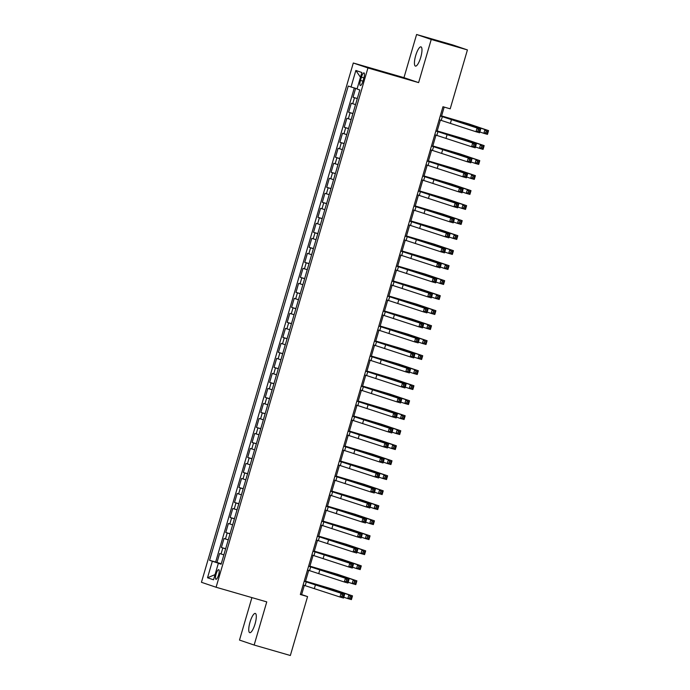 <?xml version="1.0" encoding="UTF-8"?>
<svg xmlns="http://www.w3.org/2000/svg" width="690" height="690" viewBox="0 0 690 690"><rect width="100%" height="100%" fill="white"/><g stroke="black" fill="none" stroke-linecap="round" stroke-linejoin="round"><path stroke-width="1.03" d="M255.059 623.907A10.005 2.674 -73.9 0 0 255.309 613.436A10.005 2.674 -73.9 0 0 249.996 622.19A10.005 2.674 -73.9 0 0 249.754 632.67A10.005 2.674 -73.9 0 0 255.059 623.907M420.736 57.348A10.005 2.674 -73.9 0 0 420.978 46.877A10.005 2.674 -73.9 0 0 415.673 55.631A10.005 2.674 -73.9 0 0 415.423 66.102A10.005 2.674 -73.9 0 0 420.736 57.348M218.609 574.908A5.003 1.337 -73.9 0 0 218.73 569.673A5.003 1.337 -73.9 0 0 216.082 574.054A5.003 1.337 -73.9 0 0 215.953 579.289A5.003 1.337 -73.9 0 0 218.609 574.908M251.919 597.609L239.499 640.079L254.144 645.047L290.343 655.5L307.568 596.591L301.634 594.582L304.333 585.344M353.297 63.006L201.446 582.291L216.091 587.25L367.943 67.965L353.297 63.006L403.969 77.651L418.614 82.61L431.233 39.459L416.588 34.5L403.969 77.651M416.588 34.5L452.778 44.953L467.423 49.922L431.233 39.459M355.626 88.363L353.03 97.256L357.317 98.498M355.531 104.613L351.27 103.258L348.64 112.263L352.926 113.505M351.141 119.62L346.889 118.266L344.25 127.271L348.536 128.513M346.751 134.628L342.499 133.274L339.86 142.278L344.155 143.52M342.361 149.635L338.109 148.281L335.478 157.286L339.765 158.528M337.971 164.651L333.719 163.288L331.088 172.293L335.375 173.535M333.581 179.659L329.328 178.296L326.698 187.3L330.984 188.543M329.199 194.666L324.938 193.304L322.308 202.308L326.594 203.55M324.809 209.674L320.548 208.32L317.918 217.324L322.204 218.558M320.419 224.681L316.167 223.327L313.527 232.332L317.823 233.565M316.029 239.689L311.777 238.335L309.146 247.339L313.433 248.572M311.639 254.696L307.386 253.342L304.756 262.347L309.042 263.58M307.248 269.704L302.996 268.35L300.366 277.354L304.652 278.596M302.867 284.711L298.606 283.357L295.976 292.362L300.262 293.604M298.477 299.719L294.216 298.365L291.585 307.369L295.872 308.611M294.087 314.726L289.835 313.372L287.195 322.377L291.49 323.619M289.697 329.734L285.444 328.38L282.805 337.384L287.1 338.626M285.306 344.75L281.054 343.387L278.424 352.392L282.71 353.634M280.916 359.757L276.664 358.395L274.034 367.399L278.32 368.641M276.535 374.765L272.274 373.402L269.643 382.415L273.93 383.649M272.145 389.772L267.884 388.418L265.253 397.423L269.54 398.656M267.755 404.78L263.502 403.426L260.863 412.43L265.158 413.664M263.364 419.787L259.112 418.433L256.473 427.438L260.768 428.671M258.974 434.795L254.722 433.441L252.091 442.445L256.378 443.687M254.584 449.802L250.332 448.448L247.701 457.453L251.988 458.695M250.194 464.81L245.942 463.456L243.311 472.46L247.598 473.702M245.812 479.817L241.552 478.463L238.921 487.468L243.208 488.71M241.422 494.825L237.17 493.471L234.531 502.475L238.818 503.717M237.032 509.841L232.78 508.478L230.141 517.483L234.436 518.725M232.642 524.849L228.39 523.486L225.759 532.49L230.046 533.732M228.252 539.856L224 538.493L221.369 547.498L225.656 548.74M467.423 49.922L450.199 108.822L442.963 106.734L300.331 594.504L307.568 596.591M361.431 77.142L360.465 80.445A4.847 1.294 -73.9 0 0 360.344 85.517A4.847 1.294 -73.9 0 0 362.914 81.273L363.88 77.979A4.847 1.294 -73.9 0 0 364.001 72.898A4.847 1.294 -73.9 0 0 361.431 77.142L363.915 77.867M221.18 564.041L218.359 563.282L221.128 564.222L359.809 89.959L357.041 89.019L361.87 72.51L355.85 70.475L351.029 86.983L348.252 86.043L209.57 560.306L219.662 563.635M218.359 563.282L213.529 579.79L207.518 577.754L212.339 561.246M357.282 98.61L353.03 97.256M354.289 87.958L215.651 562.057L221.266 563.747M223.862 554.864L219.61 553.509L216.979 562.514M225.621 548.861L221.369 547.498M230.012 533.853L225.759 532.49M234.402 518.846L230.141 517.483M238.792 503.829L234.531 502.475M243.173 488.822L238.921 487.468M247.563 473.814L243.311 472.46M251.954 458.807L247.701 457.453M256.344 443.799L252.091 442.445M260.734 428.792L256.473 427.438M265.124 413.784L260.863 412.43M269.505 398.777L265.253 397.423M273.896 383.769L269.643 382.415M278.286 368.762L274.034 367.399M282.676 353.754L278.424 352.392M287.066 338.747L282.805 337.384M291.456 323.731L287.195 322.377M295.838 308.723L291.585 307.369M300.228 293.716L295.976 292.362M304.618 278.708L300.366 277.354M309.008 263.701L304.756 262.347M313.398 248.693L309.146 247.339M317.788 233.686L313.527 232.332M322.17 218.678L317.918 217.324M326.56 203.671L322.308 202.308M330.95 188.663L326.698 187.3M335.34 173.656L331.088 172.293M339.73 158.64L335.478 157.286M344.12 143.632L339.86 142.278M348.502 128.625L344.25 127.271M352.892 113.617L348.64 112.263M254.144 645.047L266.763 601.896L216.091 587.25M418.614 82.61L367.943 67.965M305.446 581.549L308.723 570.337M309.827 566.533L313.105 555.329M314.217 551.526L317.495 540.322M318.608 536.518L321.885 525.306M322.998 521.511L326.275 510.298M327.388 506.503L330.665 495.291M331.778 491.496L335.055 480.283M336.159 476.488L339.437 465.276M340.55 461.481L343.827 450.268M344.94 446.473L348.217 435.261M349.33 431.466L352.607 420.253M353.72 416.458L356.997 405.246M358.11 401.442L361.388 390.238M362.491 386.435L365.769 375.231M366.882 371.427L370.159 360.214M371.272 356.42L374.549 345.207M375.662 341.412L378.939 330.2M380.052 326.405L383.329 315.192M384.442 311.397L387.72 300.185M388.824 296.389L392.11 285.177M393.214 281.382L396.491 270.17M397.604 266.375L400.881 255.162M401.994 251.367L405.272 240.155M406.384 236.36L409.662 225.147M410.774 221.343L414.052 210.139M415.156 206.336L418.442 195.132M419.546 191.328L422.823 180.116M423.936 176.321L427.214 165.108M428.326 161.313L431.604 150.101M432.716 146.306L435.994 135.093M437.106 131.298L440.384 120.086M441.488 116.291L444.179 107.088M221.223 563.885L219.713 563.454M300.409 594.228L301.634 594.582M357.11 88.803L351.029 86.983M215.651 562.057L209.57 560.306M360.482 77.246L355.85 70.475M207.518 577.754L215.038 574.623M439.159 119.732L475.971 131.738L477.075 127.986L480.689 129.03L440.272 115.937M440.255 115.98L477.075 127.986L478.343 129.599L477.903 131.1L479.352 131.523L479.791 130.022L478.343 129.599M479.791 130.022L480.689 129.03L479.593 132.782L475.971 131.738L477.903 131.1M479.593 132.782L479.352 131.523M359.473 91.115L357.756 96.997M479.835 131.963L483.837 133.317L484.932 129.565L488.555 130.617L468.984 123.984L441.6 115.929M441.583 115.972L465.362 122.941L484.932 129.565L486.209 131.186L485.769 132.687L487.218 133.101L487.658 131.6L486.209 131.186M487.658 131.6L488.555 130.617L487.459 134.369L483.837 133.317L485.769 132.687M487.459 134.369L487.218 133.101M434.769 134.74L471.589 146.746L472.685 142.994L476.307 144.037L435.882 130.945M435.864 130.988L472.685 142.994L473.952 144.607L473.513 146.108L474.962 146.53L475.401 145.029L473.952 144.607M475.401 145.029L476.307 144.037L475.203 147.789L471.589 146.746L473.513 146.108M475.203 147.789L474.962 146.53M430.379 149.747L467.199 161.753L468.294 158.001L471.917 159.045L431.491 145.952M431.483 145.995L468.294 158.001L469.562 159.614L469.131 161.115L470.571 161.538L471.011 160.037L469.562 159.614M471.011 160.037L471.917 159.045L470.813 162.797L467.199 161.753L469.131 161.115M470.813 162.797L470.571 161.538M425.997 164.755L462.809 176.761L463.904 173.009L467.527 174.053L427.101 160.96M427.093 161.003L463.904 173.009L465.181 174.622L464.741 176.123L466.19 176.545L466.621 175.044L465.181 174.622M466.621 175.044L467.527 174.053L466.431 177.804L462.809 176.761L464.741 176.123M466.431 177.804L466.19 176.545M421.607 179.771L458.419 191.768L459.514 188.016L463.137 189.069L422.711 175.967M422.703 176.01L459.514 188.016L460.791 189.629L460.351 191.13L461.8 191.553L462.24 190.052L460.791 189.629M462.24 190.052L463.137 189.069L462.041 192.821L458.419 191.768L460.351 191.13M462.041 192.821L461.8 191.553M355.091 106.122L353.366 112.004M475.445 146.97L479.447 148.333L480.55 144.581L484.164 145.625L464.594 138.992L437.21 130.936M437.193 130.979L460.972 137.948L480.55 144.581L481.818 146.194L481.379 147.695L482.827 148.109L483.267 146.608L481.818 146.194M483.267 146.608L484.164 145.625L483.069 149.376L479.447 148.333L481.379 147.695M483.069 149.376L482.827 148.109M350.701 121.13L348.976 127.012M471.054 161.978L475.065 163.34L476.16 159.588L479.774 160.632L460.204 153.999L432.82 145.944M432.811 145.987L456.582 152.956L476.16 159.588L477.428 161.201L476.988 162.702L478.437 163.116L478.877 161.615L477.428 161.201M478.877 161.615L479.774 160.632L478.679 164.384L475.065 163.34L476.988 162.702M478.679 164.384L478.437 163.116M346.311 136.137L344.586 142.019M466.664 176.985L470.675 178.348L471.77 174.596L475.393 175.639L455.814 169.007L428.43 160.951M428.421 160.994L452.2 167.963L471.77 174.596L473.038 176.209L472.598 177.709L474.047 178.124L474.487 176.623L473.038 176.209M474.487 176.623L475.393 175.639L474.289 179.391L470.675 178.348L472.598 177.709M474.289 179.391L474.047 178.124M341.921 151.145L340.196 157.027M462.283 192.001L466.285 193.355L467.38 189.603L471.003 190.647L451.424 184.014L424.04 175.959M424.031 176.002L447.81 182.971L467.38 189.603L468.648 191.216L468.217 192.717L469.657 193.131L470.097 191.63L468.648 191.216M470.097 191.63L471.003 190.647L469.899 194.399L466.285 193.355L468.217 192.717M469.899 194.399L469.657 193.131M417.217 194.778L454.029 206.776L455.133 203.024L458.747 204.076L418.33 190.975M418.312 191.026L455.133 203.024L456.401 204.637L455.961 206.138L457.41 206.56L457.85 205.059L456.401 204.637M457.85 205.059L458.747 204.076L457.651 207.828L454.029 206.776L455.961 206.138M457.651 207.828L457.41 206.56M337.531 166.152L335.814 172.034M457.893 207.009L461.895 208.363L462.99 204.611L466.613 205.655L447.034 199.03L419.658 190.966M419.641 191.009L443.42 197.978L462.99 204.611L464.267 206.224L463.827 207.725L465.276 208.138L465.707 206.638L464.267 206.224M465.707 206.638L466.613 205.655L465.517 209.406L461.895 208.363L463.827 207.725M465.517 209.406L465.276 208.138M412.827 209.786L449.639 221.783L450.743 218.031L454.356 219.084L413.94 205.982M413.922 206.034L450.743 218.031L452.01 219.653L451.57 221.154L453.02 221.568L453.459 220.067L452.01 219.653M453.459 220.067L454.356 219.084L453.261 222.836L449.639 221.783L451.57 221.154M453.261 222.836L453.02 221.568M333.141 181.16L331.424 187.05M453.502 222.016L457.505 223.37L458.6 219.618L462.222 220.662L442.652 214.038L415.268 205.974M415.251 206.025L439.03 212.986L458.6 219.618L459.876 221.231L459.436 222.732L460.886 223.155L461.325 221.654L459.876 221.231M461.325 221.654L462.222 220.662L461.127 224.414L457.505 223.37L459.436 222.732M461.127 224.414L460.886 223.155M408.437 224.793L445.257 236.799L446.352 233.048L449.975 234.091L409.55 220.99M409.532 221.041L446.352 233.048L447.62 234.66L447.18 236.161L448.629 236.575L449.069 235.074L447.62 234.66M449.069 235.074L449.975 234.091L448.871 237.843L445.257 236.799L447.18 236.161M448.871 237.843L448.629 236.575M328.759 196.167L327.034 202.058M449.112 237.024L453.114 238.378L454.218 234.626L457.832 235.67L438.262 229.046L410.878 220.981M410.861 221.033L434.64 227.993L454.218 234.626L455.486 236.239L455.046 237.739L456.495 238.162L456.935 236.661L455.486 236.239M456.935 236.661L457.832 235.67L456.737 239.421L453.114 238.378L455.046 237.739M456.737 239.421L456.495 238.162M404.047 239.801L440.867 251.807L441.962 248.055L445.585 249.099L405.159 236.006M405.151 236.049L441.962 248.055L443.23 249.668L442.799 251.169L444.239 251.583L444.679 250.082L443.23 249.668M444.679 250.082L445.585 249.099L444.481 252.851L440.867 251.807L442.799 251.169M444.481 252.851L444.239 251.583M324.369 211.175L322.644 217.065M444.722 252.031L448.724 253.385L449.828 249.633L453.442 250.677L433.872 244.053L406.488 235.989M406.479 236.04L430.25 243.009L449.828 249.633L451.096 251.246L450.656 252.747L452.105 253.17L452.545 251.669L451.096 251.246M452.545 251.669L453.442 250.677L452.347 254.429L448.724 253.385L450.656 252.747M452.347 254.429L452.105 253.17M399.665 254.808L436.477 266.814L437.572 263.062L441.195 264.106L400.769 251.013M400.761 251.056L437.572 263.062L438.849 264.675L438.409 266.176L439.858 266.59L440.289 265.089L438.849 264.675M440.289 265.089L441.195 264.106L440.099 267.858L436.477 266.814L438.409 266.176M440.099 267.858L439.858 266.59M319.979 226.182L318.254 232.073M440.332 267.039L444.343 268.393L445.438 264.641L449.061 265.685L429.482 259.061L402.098 251.005M402.089 251.048L425.859 258.017L445.438 264.641L446.706 266.254L446.266 267.755L447.715 268.177L448.155 266.676L446.706 266.254M448.155 266.676L449.061 265.685L447.957 269.436L444.343 268.393L446.266 267.755M447.957 269.436L447.715 268.177M395.275 269.816L432.087 281.822L433.182 278.07L436.805 279.114L396.379 266.021M396.371 266.064L433.182 278.07L434.459 279.683L434.019 281.184L435.468 281.598L435.908 280.097L434.459 279.683M435.908 280.097L436.805 279.114L435.709 282.865L432.087 281.822L434.019 281.184M435.709 282.865L435.468 281.598M315.589 241.19L313.864 247.08M435.951 282.046L439.953 283.4L441.048 279.648L444.671 280.701L425.092 274.068L397.707 266.012M397.699 266.055L421.478 273.024L441.048 279.648L442.316 281.261L441.885 282.762L443.325 283.185L443.765 281.684L442.316 281.261M443.765 281.684L444.671 280.701L443.567 284.453L439.953 283.4L441.885 282.762M443.567 284.453L443.325 283.185M390.885 284.823L427.697 296.829L428.801 293.078L432.414 294.121L391.998 281.028M391.98 281.072L428.801 293.078L430.068 294.69L429.629 296.191L431.078 296.605L431.517 295.104L430.068 294.69M431.517 295.104L432.414 294.121L431.319 297.873L427.697 296.829L429.629 296.191M431.319 297.873L431.078 296.605M311.199 256.206L309.482 262.088M431.561 297.054L435.562 298.408L436.658 294.656L440.28 295.708L420.702 289.076L393.326 281.02M393.309 281.063L417.088 288.032L436.658 294.656L437.934 296.269L437.495 297.77L438.944 298.192L439.375 296.691L437.934 296.269M439.375 296.691L440.28 295.708L439.185 299.46L435.562 298.408L437.495 297.77M439.185 299.46L438.944 298.192M386.495 299.831L423.306 311.837L424.41 308.085L428.024 309.129L387.608 296.036M387.59 296.079L424.41 308.085L425.678 309.698L425.238 311.199L426.687 311.621L427.127 310.12L425.678 309.698M427.127 310.12L428.024 309.129L426.929 312.88L423.306 311.837L425.238 311.199M426.929 312.88L426.687 311.621M306.809 271.213L305.092 277.095M427.17 312.061L431.172 313.415L432.268 309.663L435.89 310.716L416.32 304.083L388.936 296.027M388.919 296.07L412.698 303.039L432.268 309.663L433.544 311.285L433.104 312.786L434.553 313.2L434.993 311.699L433.544 311.285M434.993 311.699L435.89 310.716L434.795 314.468L431.172 313.415L433.104 312.786M434.795 314.468L434.553 313.2M302.427 286.221L300.702 292.103M422.78 327.069L426.782 328.431L427.886 324.68L431.5 325.723L411.93 319.091L384.546 311.035M384.528 311.078L408.308 318.047L427.886 324.68L429.154 326.292L428.714 327.793L430.163 328.207L430.603 326.706L429.154 326.292M430.603 326.706L431.5 325.723L430.405 329.475L426.782 328.431L428.714 327.793M430.405 329.475L430.163 328.207M298.037 301.228L296.312 307.11M418.39 342.076L422.392 343.439L423.496 339.687L427.11 340.731L407.54 334.098L380.156 326.042M380.147 326.085L403.917 333.054L423.496 339.687L424.764 341.3L424.324 342.801L425.773 343.215L426.213 341.714L424.764 341.3M426.213 341.714L427.11 340.731L426.015 344.483L422.392 343.439L424.324 342.801M426.015 344.483L425.773 343.215M382.105 314.838L418.925 326.844L420.02 323.093L423.634 324.136L383.217 311.043M383.2 311.087L420.02 323.093L421.288 324.705L420.848 326.206L422.297 326.629L422.737 325.128L421.288 324.705M422.737 325.128L423.634 324.136L422.539 327.888L418.925 326.844L420.848 326.206M422.539 327.888L422.297 326.629M377.715 329.846L414.535 341.852L415.63 338.1L419.253 339.144L378.827 326.051M378.819 326.094L415.63 338.1L416.898 339.713L416.458 341.214L417.907 341.636L418.347 340.136L416.898 339.713M418.347 340.136L419.253 339.144L418.149 342.896L414.535 341.852L416.458 341.214M418.149 342.896L417.907 341.636M373.325 344.853L410.145 356.859L411.24 353.108L414.863 354.151L374.437 341.058M374.429 341.102L411.24 353.108L412.517 354.72L412.077 356.221L413.526 356.644L413.957 355.143L412.517 354.72M413.957 355.143L414.863 354.151L413.767 357.903L410.145 356.859L412.077 356.221M413.767 357.903L413.526 356.644M293.647 316.236L291.922 322.118M414 357.092L418.011 358.446L419.106 354.695L422.72 355.738L403.15 349.106L375.765 341.05M375.757 341.093L399.527 348.062L419.106 354.695L420.374 356.307L419.934 357.808L421.383 358.222L421.823 356.721L420.374 356.307M421.823 356.721L422.72 355.738L421.625 359.49L418.011 358.446L419.934 357.808M421.625 359.49L421.383 358.222M368.943 359.87L405.755 371.867L406.85 368.115L410.472 369.167L370.047 356.066M370.038 356.118L406.85 368.115L408.126 369.728L407.687 371.229L409.136 371.651L409.575 370.151L408.126 369.728M409.575 370.151L410.472 369.167L409.377 372.919L405.755 371.867L407.687 371.229M409.377 372.919L409.136 371.651M289.257 331.243L287.532 337.125M409.619 372.1L413.621 373.454L414.716 369.702L418.338 370.746L398.76 364.122L371.375 356.057M371.367 356.1L395.146 363.069L414.716 369.702L415.984 371.315L415.553 372.816L416.993 373.23L417.433 371.729L415.984 371.315M417.433 371.729L418.338 370.746L417.234 374.498L413.621 373.454L415.553 372.816M417.234 374.498L416.993 373.23M364.553 374.877L401.364 386.874L402.46 383.123L406.082 384.175L365.666 371.073M365.648 371.125L402.46 383.123L403.736 384.735L403.296 386.236L404.745 386.659L405.185 385.158L403.736 384.735M405.185 385.158L406.082 384.175L404.987 387.927L401.364 386.874L403.296 386.236M404.987 387.927L404.745 386.659M284.866 346.251L283.15 352.142M405.228 387.107L409.23 388.461L410.326 384.71L413.948 385.753L394.37 379.129L366.994 371.065M366.977 371.108L390.756 378.077L410.326 384.71L411.602 386.322L411.162 387.823L412.611 388.237L413.043 386.736L411.602 386.322M413.043 386.736L413.948 385.753L412.853 389.505L409.23 388.461L411.162 387.823M412.853 389.505L412.611 388.237M360.163 389.885L396.974 401.891L398.078 398.13L401.692 399.182L361.275 386.081M361.258 386.133L398.078 398.13L399.346 399.752L398.906 401.252L400.355 401.666L400.795 400.166L399.346 399.752M400.795 400.166L401.692 399.182L400.597 402.934L396.974 401.891L398.906 401.252M400.597 402.934L400.355 401.666M280.476 361.258L278.76 367.149M400.838 402.115L404.84 403.469L405.936 399.717L409.558 400.761L389.988 394.137L362.604 386.072M362.586 386.124L386.365 393.084L405.936 399.717L407.212 401.33L406.772 402.831L408.221 403.253L408.661 401.753L407.212 401.33M408.661 401.753L409.558 400.761L408.463 404.513L404.84 403.469L406.772 402.831M408.463 404.513L408.221 403.253M355.773 404.892L392.593 416.898L393.688 413.146L397.302 414.19L356.885 401.097M356.868 401.14L393.688 413.146L394.956 414.759L394.516 416.26L395.965 416.674L396.405 415.173L394.956 414.759M396.405 415.173L397.302 414.19L396.207 417.942L392.593 416.898L394.516 416.26M396.207 417.942L395.965 416.674M276.086 376.266L274.37 382.156M396.448 417.122L400.45 418.476L401.546 414.724L405.168 415.768L385.598 409.144L358.214 401.08M358.196 401.132L381.975 408.101L401.546 414.724L402.822 416.337L402.382 417.838L403.831 418.261L404.271 416.76L402.822 416.337M404.271 416.76L405.168 415.768L404.073 419.52L400.45 418.476L402.382 417.838M404.073 419.52L403.831 418.261M351.382 419.899L388.203 431.906L389.298 428.154L392.921 429.197L352.495 416.105M352.487 416.148L389.298 428.154L390.566 429.767L390.126 431.267L391.575 431.681L392.015 430.18L390.566 429.767M392.015 430.18L392.921 429.197L391.817 432.949L388.203 431.906L390.126 431.267M391.817 432.949L391.575 431.681M271.705 391.273L269.98 397.164M392.058 432.13L396.06 433.484L397.164 429.732L400.778 430.776L381.208 424.152L353.823 416.087M353.815 416.139L377.585 423.108L397.164 429.732L398.432 431.345L397.992 432.846L399.441 433.268L399.881 431.768L398.432 431.345M399.881 431.768L400.778 430.776L399.683 434.528L396.06 433.484L397.992 432.846M399.683 434.528L399.441 433.268M346.992 434.907L383.812 446.913L384.908 443.161L388.53 444.205L348.105 431.112M348.096 431.155L384.908 443.161L386.184 444.774L385.745 446.275L387.194 446.689L387.625 445.188L386.184 444.774M387.625 445.188L388.53 444.205L387.435 447.957L383.812 446.913L385.745 446.275M387.435 447.957L387.194 446.689M267.315 406.281L265.59 412.172M387.668 447.137L391.679 448.491L392.774 444.74L396.388 445.783L376.818 439.159L349.433 431.103M349.425 431.147L373.195 438.115L392.774 444.74L394.042 446.352L393.602 447.853L395.051 448.276L395.491 446.775L394.042 446.352M395.491 446.775L396.388 445.783L395.292 449.544L391.679 448.491L393.602 447.853M395.292 449.544L395.051 448.276M342.611 449.915L379.422 461.921L380.518 458.169L384.14 459.212L343.715 446.12M343.706 446.163L380.518 458.169L381.794 459.782L381.354 461.282L382.803 461.696L383.243 460.195L381.794 459.782M383.243 460.195L384.14 459.212L383.045 462.964L379.422 461.921L381.354 461.282M383.045 462.964L382.803 461.696M262.924 421.288L261.2 427.179M383.286 462.145L387.288 463.499L388.384 459.747L392.006 460.799L372.428 454.167L345.043 446.111M345.035 446.154L368.814 453.123L388.384 459.747L389.652 461.36L389.212 462.861L390.661 463.283L391.101 461.783L389.652 461.36M391.101 461.783L392.006 460.799L390.902 464.551L387.288 463.499L389.212 462.861M390.902 464.551L390.661 463.283M338.221 464.922L375.032 476.928L376.128 473.176L379.75 474.22L339.333 461.127M339.316 461.17L376.128 473.176L377.404 474.789L376.964 476.29L378.413 476.712L378.853 475.203L377.404 474.789M378.853 475.203L379.75 474.22L378.655 477.972L375.032 476.928L376.964 476.29M378.655 477.972L378.413 476.712M333.831 479.93L370.642 491.936L371.746 488.184L375.36 489.227L334.943 476.135M334.926 476.178L371.746 488.184L373.014 489.797L372.574 491.297L374.023 491.72L374.463 490.219L373.014 489.797M374.463 490.219L375.36 489.227L374.265 492.979L370.642 491.936L372.574 491.297M374.265 492.979L374.023 491.72M329.44 494.937L366.261 506.943L367.356 503.191L370.97 504.235L330.553 491.142M330.536 491.185L367.356 503.191L368.624 504.804L368.184 506.305L369.633 506.727L370.073 505.227L368.624 504.804M370.073 505.227L370.97 504.235L369.875 507.987L366.261 506.943L368.184 506.305M369.875 507.987L369.633 506.727M258.534 436.304L256.818 442.186M378.896 477.152L382.898 478.506L383.994 474.755L387.616 475.807L368.037 469.174L340.662 461.118M340.644 461.161L364.423 468.131L383.994 474.755L385.27 476.376L384.83 477.877L386.279 478.291L386.711 476.79L385.27 476.376M386.711 476.79L387.616 475.807L386.521 479.559L382.898 478.506L384.83 477.877M386.521 479.559L386.279 478.291M254.144 451.312L252.428 457.194M374.506 492.16L378.508 493.523L379.603 489.771L383.226 490.814L363.656 484.182L336.272 476.126M336.254 476.169L360.033 483.138L379.603 489.771L380.88 491.384L380.44 492.884L381.889 493.298L382.329 491.798L380.88 491.384M382.329 491.798L383.226 490.814L382.131 494.566L378.508 493.523L380.44 492.884M382.131 494.566L381.889 493.298M249.754 466.319L248.038 472.202M370.116 507.167L374.118 508.53L375.213 504.778L378.836 505.822L359.266 499.189L331.881 491.133M331.864 491.177L355.643 498.145L375.213 504.778L376.49 506.391L376.05 507.892L377.499 508.306L377.939 506.805L376.49 506.391M377.939 506.805L378.836 505.822L377.74 509.574L374.118 508.53L376.05 507.892M377.74 509.574L377.499 508.306M325.05 509.945L361.87 521.951L362.966 518.199L366.588 519.242L326.163 506.15M326.146 506.193L362.966 518.199L364.234 519.812L363.794 521.312L365.243 521.735L365.683 520.234L364.234 519.812M365.683 520.234L366.588 519.242L365.484 522.994L361.87 521.951L363.794 521.312M365.484 522.994L365.243 521.735M245.373 481.327L243.648 487.209M365.726 522.175L369.728 523.538L370.832 519.786L374.446 520.829L354.876 514.197L327.491 506.141M327.474 506.184L351.253 513.153L370.832 519.786L372.1 521.399L371.66 522.899L373.109 523.313L373.549 521.812L372.1 521.399M373.549 521.812L374.446 520.829L373.35 524.581L369.728 523.538L371.66 522.899M373.35 524.581L373.109 523.313M320.66 524.961L357.48 536.958L358.576 533.206L362.198 534.258L321.773 521.157M321.764 521.2L358.576 533.206L359.852 534.819L359.412 536.32L360.853 536.742L361.293 535.242L359.852 534.819M361.293 535.242L362.198 534.258L361.103 538.01L357.48 536.958L359.412 536.32M361.103 538.01L360.853 536.742M240.982 496.334L239.257 502.216M361.336 537.191L365.346 538.545L366.442 534.793L370.056 535.837L350.486 529.204L323.101 521.148M323.093 521.192L346.863 528.161L366.442 534.793L367.71 536.406L367.27 537.907L368.719 538.321L369.159 536.82L367.71 536.406M369.159 536.82L370.056 535.837L368.96 539.589L365.346 538.545L367.27 537.907M368.96 539.589L368.719 538.321M316.279 539.968L353.09 551.966L354.186 548.214L357.808 549.266L317.383 536.164M317.374 536.216L354.186 548.214L355.462 549.827L355.022 551.327L356.471 551.75L356.911 550.249L355.462 549.827M356.911 550.249L357.808 549.266L356.713 553.018L353.09 551.966L355.022 551.327M356.713 553.018L356.471 551.75M236.592 511.342L234.867 517.224M356.946 552.198L360.956 553.553L362.052 549.801L365.674 550.844L346.095 544.22L318.711 536.156M318.702 536.199L342.481 543.168L362.052 549.801L363.32 551.414L362.88 552.914L364.329 553.328L364.769 551.827L363.32 551.414M364.769 551.827L365.674 550.844L364.57 554.596L360.956 553.553L362.88 552.914M364.57 554.596L364.329 553.328M311.889 554.976L348.7 566.973L349.796 563.221L353.418 564.273L313.001 551.172M312.984 551.224L349.796 563.221L351.072 564.843L350.632 566.343L352.081 566.757L352.521 565.257L351.072 564.843M352.521 565.257L353.418 564.273L352.323 568.025L348.7 566.973L350.632 566.343M352.323 568.025L352.081 566.757M232.202 526.349L230.486 532.24M352.564 567.206L356.566 568.56L357.662 564.808L361.284 565.852L341.705 559.228L314.329 551.163M314.312 551.207L338.091 558.176L357.662 564.808L358.938 566.421L358.498 567.922L359.939 568.344L360.378 566.844L358.938 566.421M360.378 566.844L361.284 565.852L360.189 569.604L356.566 568.56L358.498 567.922M360.189 569.604L359.939 568.344M307.498 569.983L344.31 581.989L345.414 578.237L349.028 579.281L308.611 566.18M308.594 566.231L345.414 578.237L346.682 579.85L346.242 581.351L347.691 581.765L348.131 580.264L346.682 579.85M348.131 580.264L349.028 579.281L347.933 583.033L344.31 581.989L346.242 581.351M347.933 583.033L347.691 581.765M227.812 541.357L226.096 547.248M348.174 582.213L352.176 583.567L353.271 579.816L356.894 580.859L337.324 574.235L309.939 566.171M309.922 566.223L333.701 573.183L353.271 579.816L354.548 581.428L354.108 582.929L355.557 583.352L355.997 581.851L354.548 581.428M355.997 581.851L356.894 580.859L355.798 584.611L352.176 583.567L354.108 582.929M355.798 584.611L355.557 583.352M303.108 584.991L339.929 596.997L341.024 593.245L344.638 594.288L304.221 581.196M304.204 581.239L341.024 593.245L342.292 594.858L341.852 596.358L343.301 596.772L343.741 595.272L342.292 594.858M343.741 595.272L344.638 594.288L343.542 598.04L339.929 596.997L341.852 596.358M343.542 598.04L343.301 596.772M223.422 556.364L221.706 562.255M343.784 597.221L347.786 598.575L348.881 594.823L352.504 595.867L332.934 589.243L305.549 581.178M305.532 581.23L329.311 588.199L348.881 594.823L350.158 596.436L349.718 597.937L351.167 598.359L351.607 596.859L350.158 596.436M351.607 596.859L352.504 595.867L351.408 599.619L347.786 598.575L349.718 597.937M351.408 599.619L351.167 598.359M352.719 103.75L354.47 97.747M221.059 553.992L222.81 547.989M225.449 538.985L227.2 532.982M229.83 523.977L231.59 517.974M234.221 508.97L235.98 502.967M238.611 493.962L240.37 487.959M243.001 478.955L244.752 472.952M247.391 463.947L249.142 457.944M251.781 448.94L253.532 442.937M256.163 433.932L257.922 427.929M260.553 418.916L262.312 412.913M264.943 403.909L266.702 397.906M269.333 388.901L271.084 382.898M273.723 373.894L275.474 367.891M278.113 358.886L279.864 352.883M282.495 343.879L284.254 337.876M286.885 328.871L288.644 322.868M291.275 313.864L293.034 307.861M295.665 298.856L297.424 292.853M300.055 283.849L301.806 277.846M304.445 268.841L306.196 262.838M308.827 253.825L310.586 247.822M313.217 238.818L314.976 232.815M317.607 223.81L319.366 217.807M321.997 208.803L323.757 202.8M326.387 193.795L328.138 187.792M330.777 178.788L332.528 172.785M335.168 163.78L336.918 157.777M339.549 148.773L341.309 142.77M343.939 133.765L345.699 127.762M348.329 118.758L350.089 112.755M362.949 81.161L360.465 80.445M442.342 116.584L441.246 120.336M451.562 119.344L450.466 123.096M456.142 120.181L456.004 120.672M465.362 122.941L465.12 123.76M437.952 131.592L436.856 135.344M447.172 134.352L446.076 138.104M433.57 146.599L432.466 150.351M442.782 149.359L441.686 153.111M429.18 161.607L428.076 165.359M438.392 164.375L437.296 168.127M424.79 176.614L423.695 180.366M434.01 179.383L432.906 183.135M451.752 135.188L451.614 135.68M460.972 137.948L460.73 138.768M447.37 150.196L447.224 150.687M456.582 152.956L456.349 153.775M442.98 165.203L442.833 165.695M452.2 167.963L451.959 168.783M438.59 180.211L438.443 180.702M447.81 182.971L447.568 183.79M420.4 191.622L419.304 195.382M429.62 194.39L428.524 198.142M434.2 195.218L434.053 195.71M443.42 197.978L443.178 198.798M416.01 206.638L414.914 210.39M425.23 209.398L424.134 213.15M429.81 210.226L429.672 210.717M439.03 212.986L438.788 213.805M411.62 221.645L410.524 225.397M420.84 224.405L419.744 228.157M425.42 225.233L425.281 225.725M434.64 227.993L434.398 228.813M407.229 236.653L406.134 240.405M416.45 239.413L415.354 243.165M421.038 240.241L420.891 240.732M430.25 243.009L430.017 243.829M402.848 251.66L401.744 255.412M412.059 254.42L410.964 258.172M416.648 255.248L416.501 255.74M425.859 258.017L425.627 258.836M398.458 266.668L397.362 270.42M407.678 269.428L406.574 273.18M412.258 270.264L412.111 270.756M421.478 273.024L421.236 273.844M394.068 281.675L392.972 285.427M403.288 284.435L402.192 288.187M407.868 285.272L407.721 285.764M417.088 288.032L416.846 288.851M389.678 296.683L388.582 300.435M398.898 299.443L397.802 303.195M403.478 300.279L403.339 300.771M412.698 303.039L412.456 303.859M399.087 315.287L398.949 315.779M408.308 318.047L408.066 318.866M394.706 330.294L394.559 330.786M403.917 333.054L403.685 333.874M385.287 311.69L384.192 315.442M394.507 314.45L393.412 318.202M380.897 326.698L379.802 330.45M390.117 329.458L389.022 333.21M376.516 341.705L375.412 345.457M385.727 344.474L384.632 348.226M390.316 345.302L390.169 345.794M399.527 348.062L399.294 348.881M372.126 356.713L371.03 360.465M381.346 359.481L380.242 363.233M385.926 360.309L385.779 360.801M395.146 363.069L394.904 363.889M367.736 371.729L366.64 375.481M376.956 374.489L375.86 378.241M381.536 375.317L381.389 375.809M390.756 378.077L390.514 378.896M363.345 386.736L362.25 390.488M372.565 389.496L371.47 393.248M377.145 390.324L377.007 390.816M386.365 393.084L386.124 393.904M358.955 401.744L357.86 405.496M368.175 404.504L367.08 408.256M372.755 405.332L372.617 405.824M381.975 408.101L381.734 408.911M354.565 416.751L353.47 420.503M363.785 419.511L362.69 423.263M368.374 420.339L368.227 420.831M377.585 423.108L377.352 423.927M350.184 431.759L349.08 435.511M359.395 434.519L358.3 438.271M363.984 435.356L363.837 435.839M373.195 438.115L372.962 438.935M345.794 446.766L344.698 450.518M355.014 449.526L353.91 453.278M359.594 450.363L359.447 450.855M368.814 453.123L368.572 453.942M341.403 461.774L340.308 465.526M350.623 464.534L349.52 468.286M337.013 476.781L335.918 480.533M346.233 479.541L345.138 483.293M332.623 491.789L331.528 495.541M341.843 494.549L340.748 498.301M355.203 465.37L355.057 465.862M364.423 468.131L364.182 468.95M350.813 480.378L350.675 480.87M360.033 483.138L359.792 483.957M346.423 495.386L346.285 495.877M355.643 498.145L355.402 498.965M328.233 506.796L327.138 510.548M337.453 509.556L336.358 513.317M342.042 510.393L341.895 510.885M351.253 513.153L351.012 513.972M323.852 521.804L322.748 525.556M333.063 524.573L331.968 528.324M337.652 525.4L337.505 525.892M346.863 528.161L346.63 528.98M319.461 536.811L318.366 540.563M328.682 539.58L327.578 543.332M333.261 540.408L333.115 540.9M342.481 543.168L342.24 543.987M315.071 551.827L313.976 555.579M324.291 554.587L323.187 558.339M328.871 555.416L328.725 555.907M338.091 558.176L337.85 558.995M310.681 566.835L309.586 570.587M319.901 569.595L318.806 573.347M324.481 570.423L324.335 570.915M333.701 573.183L333.46 574.002M306.291 581.843L305.196 585.594M315.511 584.602L314.416 588.354M320.091 585.431L319.953 585.922M329.311 588.199L329.07 589.019"/></g></svg>
